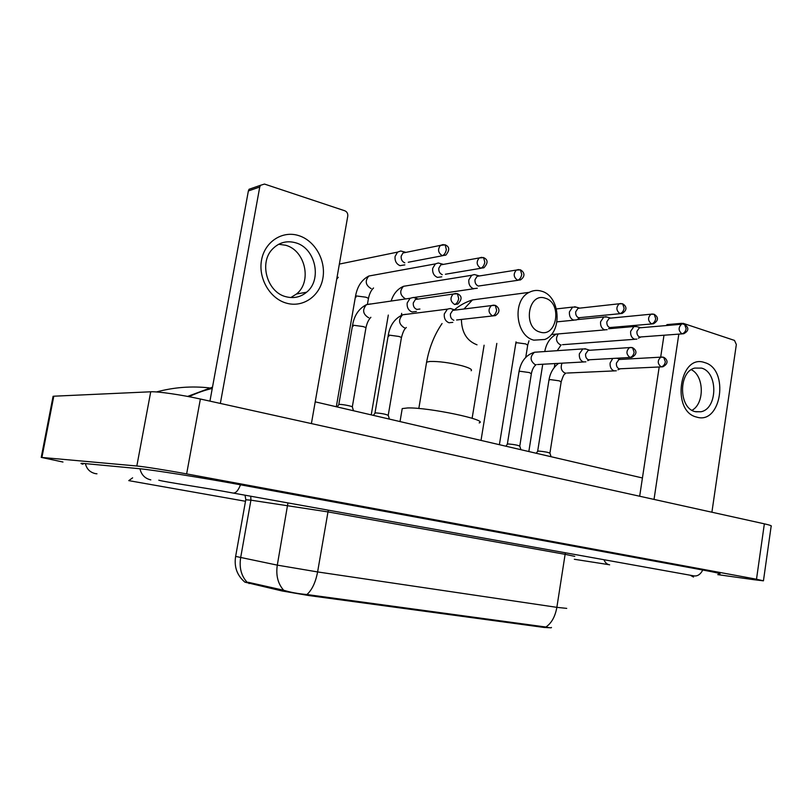 <?xml version="1.0" encoding="UTF-8"?>
<svg xmlns="http://www.w3.org/2000/svg" width="812" height="812" viewBox="0 0 812 812"><rect width="100%" height="100%" fill="white"/><g stroke="black" fill="none" stroke-linecap="round" stroke-linejoin="round"><path stroke-width="1.22" d="M245.63 582.336L282.028 590.953L309.017 595.572L544.172 627.463L550.983 627.788M248.249 582.316L244.95 582.194L248.919 582.448L283.672 590.253C290.341 592.324 298.085 593.755 306.926 594.536L545.908 627.037C549.988 627.889 551.825 628.011 551.429 627.422M704.664 362.588C729.623 369.095 721.462 425.163 696.615 417.074C670.874 411.369 679.603 353.179 704.664 362.588M695.102 411.623L700.929 411.755C717.707 408.883 718.234 372.19 701.538 368.12L694.737 368.08C678.274 371.764 678.599 408.213 695.102 411.623M691.306 369.683C704.248 375.834 704.714 403.544 692.017 410.293M711.901 512.22L736.342 344.511L734.484 340.411L683.075 323.308L680.629 324.323M654.025 499.41L678.822 334.128M663.983 335.265L660.674 357.158M659.192 366.983L639.673 496.233M665.779 325.592L667.951 324.516M545.359 298.248C528.226 291.812 522.441 327.662 539.95 332.057C556.991 337.965 562.543 302.927 545.359 298.248M533.86 340.157C515.559 335.995 512.007 300.257 529.201 292.35C533.23 290.26 537.402 289.884 541.706 291.234C560.473 296.218 562.726 332.798 544.74 339.487L533.86 340.157M479.171 422.879C489.271 420.098 428.523 407.279 407.685 407.949L402.224 408.578L401.97 410.08M636.912 326.668L633.928 326.536L630.65 331.306C630.356 335.265 631.624 337.883 634.466 339.183L636.852 339.132M640.81 327.733L639.318 327.855L636.943 331.316C636.72 334.189 637.643 336.097 639.694 337.031L682.202 333.874M607.102 317.086L603.834 316.984L600.586 321.755C600.281 325.785 601.591 328.464 604.534 329.794L607.153 329.702M605.671 316.69L610.543 318.05L609.223 318.263L606.868 321.725C606.645 324.648 607.599 326.597 609.721 327.561L651.782 323.958M576.226 307.169L572.622 307.088L569.435 311.859C569.121 315.959 570.481 318.7 573.536 320.07L576.408 319.918M574.642 306.723L579.463 308.063L578.012 308.327L575.698 311.798C575.464 314.762 576.459 316.751 578.662 317.756L620.206 313.665M476.583 275.156L474.34 274.557L471.691 275.278L468.818 279.907C468.473 284.241 470.006 287.154 473.416 288.666L477.294 288.24M474.34 274.557L478.999 275.816L477.101 276.324L475.01 279.693C474.756 282.84 475.862 284.961 478.329 286.057L517.863 280.302M440.804 263.677L438.267 262.997L435.364 263.9L432.674 268.417C432.309 272.832 433.902 275.826 437.455 277.389L441.758 276.801M438.267 262.997L442.865 264.225L440.784 264.864L438.815 268.153C438.561 271.36 439.708 273.532 442.276 274.669M403.635 251.74L400.722 250.989L397.555 252.116L395.079 256.48C394.713 260.987 396.368 264.042 400.052 265.656L404.853 264.874M400.722 250.989L405.259 252.167L402.985 252.979L401.179 256.156C400.905 259.424 402.113 261.647 404.782 262.824M537.635 451.33L538.935 451.086C544.74 451.624 548.415 452.335 549.968 453.228L551.064 456.689M612.725 358.468L610.127 362.954C609.822 366.963 611.121 369.592 614.034 370.84L616.308 370.81M616.734 358.234L620.277 359.381L618.957 359.503L616.409 363.096C616.186 365.999 617.12 367.907 619.231 368.821L661.283 366.892M507.317 444.235L508.535 443.971C514.443 444.509 518.208 445.24 519.822 446.184L520.918 449.675M586.193 349.109L582.833 348.906L579.342 353.859C579.027 357.94 580.377 360.629 583.392 361.919L585.899 361.837M584.853 348.673L589.593 350.205L588.142 350.368L585.604 353.971C585.381 356.925 586.355 358.874 588.538 359.817L630.082 357.473M374.931 413.227L375.824 412.892C382.198 413.44 386.35 414.293 388.288 415.45L389.395 419.093M452.487 309.159L450.376 308.479L447.392 309.139L444.276 313.97C443.92 318.365 445.494 321.288 448.995 322.76L452.802 322.354M450.376 308.479L454.852 309.93L452.7 310.397L450.437 313.909C450.173 317.096 451.31 319.217 453.847 320.293M338.756 404.752L339.558 404.406C342.816 404.274 353.565 406.507 352.367 407.066L353.474 410.73M415.805 298.217L413.409 297.446L410.09 298.288L407.177 303.018C406.812 307.494 408.446 310.488 412.09 312.001L416.343 311.443M413.409 297.446L417.794 298.857L415.419 299.466L413.288 302.906C413.024 306.154 414.211 308.327 416.84 309.433L419.926 309.027M298.694 235.602C315.026 240.616 326.13 260.49 322.882 278.242C319.877 296.055 303.109 307.87 286.616 303.201C270.081 298.806 258.074 278.496 261.535 260.124C264.753 241.692 282.414 230.314 298.694 235.602M286.007 296.735C293.7 298.684 300.552 297.182 306.56 292.239C322.405 279.825 315.513 248.036 295.649 242.788C286.727 240.342 278.993 242.443 272.456 249.101C258.703 262.895 267.25 292.421 286.007 296.735M278.699 244.25L285.692 245.265C305.373 250.411 312.204 281.754 296.512 293.995L290.818 297.557M311.402 423.59L347.769 216.104C347.983 213.546 347.008 211.78 344.846 210.795L264.479 184.06L260.469 185.309L259.749 187.014L248.37 190.952L209.943 401.138M220.346 403.442L259.749 187.014M248.37 190.952L249.081 189.267L252.806 187.978M717.788 574.632L754.277 579.748L763.432 580.824L756.5 579.22L186.638 473.903C167.82 470.402 143.541 466.555 136.832 465.997L41.229 457.389L62.971 462.028M763.463 580.671L771.146 526.267C772.131 525.882 769.867 525.07 764.356 523.831L200.381 399.017C181.797 394.855 157.589 391.343 150.727 391.79L53.795 396.205L52.932 397.098M718.437 573.81L719.615 573.861C721.777 573.79 716.357 572.551 703.344 570.125L240.931 484.876C203.335 477.903 152.463 469.833 138.974 468.666L82.438 463.337C80.337 463.246 80.51 463.53 82.976 464.21M187.623 396.418L212.5 387.151M209.394 387.903C191.602 385.903 173.961 387.253 156.483 391.952M544.172 627.463L544.284 626.773M309.017 595.572L309.149 594.79M282.028 590.953L282.221 589.837M249.071 583.605L249.264 582.519M247.061 582.204C241.276 575.891 239.134 567.771 240.626 557.824L250.918 500.172L245.772 499.776M235.632 556.403L277.298 565.132L317.604 571.932L556.859 607.346C555.205 616.572 551.561 623.139 545.908 627.037M306.926 594.536C312.041 589.928 315.604 582.397 317.604 571.932L327.987 511.905L250.918 500.172L250.766 496.223M283.672 590.253C277.907 583.747 275.786 575.373 277.298 565.132L287.945 502.912M574.784 556.372L565.122 554.322L556.859 607.346L566.725 608.381M565.467 552.799L565.122 554.322L327.987 511.905L328.383 510.18M426.401 363.309L426.604 362.142L429.964 361.452C438.927 361.249 449.584 362.68 461.926 365.735C469.519 367.877 472.594 369.541 471.143 370.739M483.282 298.481L472.472 299.922L464.007 308.986M461.409 319.451C461.673 332.463 466.88 340.918 477.02 344.816M682.882 324.089L684.567 324.414L686.16 328.718C685.511 331.651 684.1 333.346 681.918 333.803L683.684 333.762C688.891 330.88 689.185 327.764 684.567 324.414L683.948 324.221M544.74 351.535L548.679 351.261M558.26 333.925C555.408 338.452 556.058 342.055 560.229 344.745L560.513 344.826M639.318 327.855L681.552 324.252C678.203 327.53 678.335 330.717 681.918 333.803M652.472 313.99L651.001 314.193L654.178 314.315L655.731 318.669C655.061 321.664 653.65 323.399 651.498 323.876L653.437 323.805C660.856 319.309 656.076 315.401 654.178 314.315L653.569 314.122M515.772 343.354L516.98 342.735L525.77 343.923L527.698 345.222L525.76 357.321M609.223 318.263L651.001 314.193C647.641 317.573 647.803 320.801 651.498 323.876M620.906 303.515L619.272 303.769L622.642 303.83L624.144 308.245C623.464 311.29 622.053 313.077 619.921 313.584L622.053 313.473C629.249 308.996 624.651 304.876 622.642 303.83L622.033 303.647M578.012 308.327L619.272 303.769C615.922 307.251 616.135 310.529 619.921 313.584M518.614 269.554L516.361 270.061L520.441 269.878L521.761 274.466C521.04 277.694 519.66 279.622 517.609 280.231L520.502 279.907C526.917 275.298 522.816 271.025 520.441 269.878L519.873 269.706M406.974 285.743L403.503 286.301C399.352 291.011 399.91 295.121 405.158 298.654M477.101 276.324L516.361 270.061C513.133 273.888 513.549 277.278 517.609 280.231M481.719 257.313L479.202 257.952L483.587 257.627L484.835 262.276C484.094 265.575 482.724 267.554 480.724 268.204L483.932 267.767C488.215 263.017 488.093 259.637 483.587 257.627L483.038 257.465M356.062 297.121L355.524 296.167L356.275 295.933L365.644 297.162C367.927 297.902 368.831 298.512 368.354 298.978L367.46 304.155M372.728 275.319L368.81 276.029C364.821 280.871 365.491 285.002 370.82 288.443L371.175 288.534M440.784 264.864L479.202 257.952C476.076 261.9 476.583 265.321 480.724 268.204M443.271 244.554L440.459 245.366L445.189 244.869L446.356 249.588C445.605 252.948 444.255 254.978 442.286 255.678L445.879 255.09C449.878 250.116 449.645 246.716 445.189 244.869L444.661 244.716M402.985 252.979L440.459 245.366C437.465 249.436 438.084 252.877 442.286 255.678M662.216 357.026L660.856 357.148L663.678 357.31L665.353 361.797C664.693 364.771 663.282 366.456 661.12 366.851L662.805 366.821C670.55 362.659 665.667 358.244 663.678 357.31L663.039 357.128M548.953 380.117L550.282 379.59L559.295 380.848L561.153 381.985L549.927 453.096M562.036 363.167C560.31 367.795 561.315 371.094 565.04 373.073L565.345 373.144M618.957 359.503L660.856 357.148C657.314 360.467 657.405 363.705 661.12 366.851M631.056 347.424L629.544 347.587L632.528 347.709L634.152 352.256C633.482 355.28 632.071 357.006 629.939 357.432L631.787 357.371C639.399 353.118 634.598 348.663 632.528 347.709L631.898 347.526M518.98 371.845L520.238 371.297L529.363 372.566L531.352 373.784L519.781 446.032M536.823 352.083L534.509 352.246C529.8 356.57 529.982 360.701 535.067 364.618L535.382 364.689M588.142 350.368L629.544 347.587C625.981 351.007 626.113 354.296 629.939 357.432M493.716 305.119L491.372 305.586L495.29 305.403L496.66 310.204C495.929 313.473 494.559 315.381 492.539 315.929L495.371 315.624C501.978 311.199 497.857 306.489 495.29 305.403L494.711 305.241M388.918 336.219L388.258 335.326L389.11 335.112L398.733 336.422C400.955 337.102 401.828 337.64 401.361 338.025L388.237 415.247M406.091 314.264L402.62 314.802C398.124 319.715 398.651 324.008 404.183 327.713L404.549 327.794M452.7 310.397L491.372 305.586C487.921 309.484 488.316 312.935 492.539 315.929M455.826 293.447L453.177 294.045L457.42 293.731L458.709 298.593C457.968 301.932 456.608 303.901 454.639 304.48L457.816 304.053C462.272 299.323 462.14 295.883 457.42 293.731L456.862 293.568M353.098 326.322L352.53 325.429L353.291 325.226L363.045 326.546C365.441 327.277 366.385 327.855 365.867 328.271L352.317 406.842M370.384 303.942L366.476 304.642C362.152 309.707 362.802 314.031 368.415 317.624L368.79 317.715M415.419 299.466L453.177 294.045C449.838 298.085 450.325 301.556 454.639 304.48M128.763 480.633L132.62 477.832M85.382 463.581C86.701 469.052 90.041 472.391 95.42 473.629L96.963 473.802M139.948 468.757C141.369 474.827 144.993 478.532 150.809 479.882M240.494 484.794C238.099 490.905 235.47 493.635 232.608 492.965C205.954 487.89 164.501 482.003 158.797 480.196M702.756 570.024C700.34 574.673 697.193 576.601 693.316 575.779L233.582 493.138M693.509 577.038L690.21 575.221M609.639 564.827L609.294 564.776C606.868 564.259 605.092 562.574 603.986 559.722M53.795 396.205L41.919 457.44M150.727 391.79L136.832 465.997M200.381 399.017L186.638 473.903M764.356 523.831L756.5 579.22M245.021 495.188L245.803 499.553L235.581 556.697C234.029 567.07 237.155 575.576 244.95 582.194M700.929 411.755L695.711 411.775M666.967 324.607L681.826 323.318M454.466 309.798C459.693 305.342 465.692 302.054 472.472 299.922L529.201 292.35M418.819 408.497L426.604 362.142C429.213 347.698 434.359 334.828 442.053 323.541M402.224 408.578L400.032 421.56M528.835 451.523L542.751 364.243M544.781 351.535L544.781 351.484C546.273 343.395 550.15 337.599 556.403 334.087M608.604 328.748L633.928 326.536M640.577 337.163L638.364 338.147M554.312 367.45L554.931 363.563M561.112 344.897L557.225 350.672M562.543 344.694L634.832 339.284M640.536 327.693L635.623 326.302M499.39 444.671L516.046 341.832M576.926 319.654L603.834 316.984M610.634 327.703L608.777 328.576M528.998 340.776L527.749 344.897M551.318 334.524L604.91 329.895M472.127 418.281L484.104 345.202M556.453 308.915L572.622 307.088M579.585 317.898L578.144 318.608M481.019 440.398L496.822 343.405M556.991 321.846L573.901 320.172M371.236 414.861L388.309 315.066M471.691 275.278L403.503 286.301C397.515 288.96 393.404 293.873 391.151 301.049M401.341 315.289L401.676 313.341M413.876 297.507L473.741 288.757M336.32 406.741L355.524 296.167C357.27 286.453 361.695 279.734 368.81 276.029L435.364 263.9M373.53 287.986C371.114 290.28 369.419 293.792 368.435 298.522M480.948 268.264L445.412 274.243M339.355 264.083L397.555 252.116M338.289 277.278L336.726 279.105M442.479 255.729L408.274 262.246M537.788 451.127L536.275 453.248M537.676 451.157L549.003 379.823C550.252 372.759 553.449 367.278 558.595 363.36M566.086 373.023C564.787 374.738 564.238 372.109 561.204 381.701M619.992 368.932L617.962 369.795M567.273 373.033L614.237 370.901M507.47 444.012L505.927 446.194M507.358 444.042L519.03 371.531C520.928 361.31 526.095 354.874 534.509 352.246L582.833 348.906M536.265 364.547C533.9 366.283 532.276 369.257 531.403 373.479M589.309 359.939L587.685 360.66M537.514 364.537L583.584 361.969M375.144 412.943L373.388 415.368M374.992 412.983L388.258 335.326C389.861 325.389 394.642 318.558 402.62 314.802L447.392 309.139M406.315 327.469C405.401 328.657 403.828 328.667 401.422 337.619M492.579 315.939L456.618 319.989M338.969 404.447L337.163 406.944M338.807 404.488L352.53 325.429C354.164 315.503 358.802 308.58 366.476 304.642L410.09 298.288M370.861 317.309C368.506 319.745 366.872 323.257 365.948 327.845M306.56 292.239L296.512 293.995M249.081 189.267L260.469 185.309M245.498 501.278L129.301 480.724M608.746 564.644L574.338 559.275M53.095 396.266L41.229 457.389M642.434 477.974L315.208 401.838M212.257 388.461C204.928 390.085 197.174 392.825 189.013 396.682"/></g></svg>
